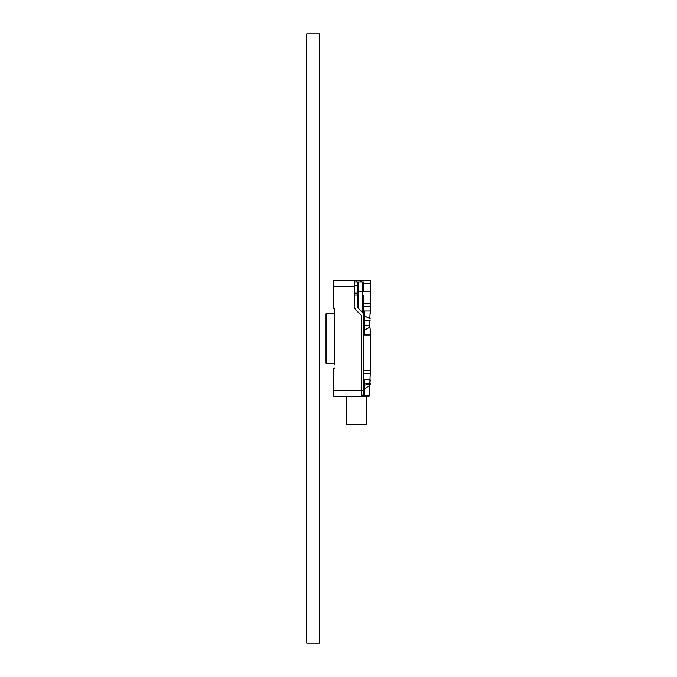 <?xml version="1.0" encoding="UTF-8"?>
<svg xmlns="http://www.w3.org/2000/svg" width="677" height="677" viewBox="0 0 677 677"><rect width="100%" height="100%" fill="white"/><g stroke="black" fill="none" stroke-linecap="round" stroke-linejoin="round"><path stroke-width="1.02" d="M319.722 33.85L319.722 643.15L306.74 643.15L306.74 33.85L319.722 33.85M367.154 396.383L367.154 395.25M370.26 312.292L370.26 313.654M370.26 380.474L369.828 383.664L370.26 373.23L363.769 373.23M369.024 396.383L369.49 395.25L369.024 396.383L333.837 396.383L333.837 390.731L361.51 390.731L361.51 316.802A2.826 2.826 0 0 0 360.68 314.805L356.11 310.227A5.644 5.644 0 0 1 354.452 306.232L354.452 286.269L333.837 286.269L333.837 308.856L334.404 308.856L334.404 313.231L326.331 313.231L326.331 363.769L334.404 363.769M370.26 384.206L364.336 385.086L364.336 396.383M370.26 311.259L370.26 306.596L363.769 306.596M370.26 310.971L369.794 318.672L370.26 310.971L364.336 310.971L364.336 334.971L370.26 334.971L370.26 333.659M333.837 286.269L333.837 280.616L370.26 280.616L370.26 283.443L363.769 283.443M354.452 282.03L363.769 282.03L363.769 291.914L370.26 291.914L370.26 283.443M370.26 291.914L370.26 306.596M370.26 329.301L369.794 327.27L370.26 329.301L370.26 373.23M334.404 364.48L334.404 308.856M363.769 303.77L370.26 303.77M363.769 385.086L364.336 385.086L364.336 379.154L370.26 379.154M369.574 320.196L369.574 325.747L364.336 325.375M369.794 327.27L369.574 325.747L369.794 327.27M370.26 333.888L370.26 334.548M370.26 327.025L364.336 330.173M370.26 320.145L364.336 320.568M370.26 318.918L364.336 315.77M361.51 395.25L369.49 395.25L369.49 385.577L364.336 388.852M369.828 383.664L369.49 385.315M370.26 383.715L364.336 383.03M366.308 396.383L366.308 424.614L346.548 424.614L346.548 396.383M363.769 350.373L363.769 349.924M363.769 343.146L363.769 341.91M363.769 334.303L363.769 333.786M363.769 332.974L363.769 332.542M363.769 329.318L363.769 328.667M363.769 320.17L363.769 319.527M363.769 316.303L363.769 310.1M363.769 295.426L363.769 316.032A5.644 5.644 0 0 0 362.119 312.038L358.099 308.027A2.826 2.826 0 0 1 357.278 306.029L357.278 282.03M361.51 390.451L363.769 390.451L363.769 316.032M363.769 390.451L363.769 394.97L361.51 394.97M363.769 304.142L363.769 295.951M363.769 308.627L363.769 308.018M354.452 306.029A5.644 5.644 0 0 0 356.11 310.024L360.122 314.035A2.826 2.826 0 0 1 360.646 314.763M363.769 307.57L363.769 306.351M326.331 363.769L325.764 363.202L325.764 313.798L326.331 313.231M361.51 390.731L361.51 396.383M361.51 280.616L361.51 282.03M333.837 390.731L333.837 368.144L334.404 368.144M354.452 280.616L354.452 286.269M363.769 370.404L370.26 370.404M354.452 295.062L357.278 295.062M354.452 285.745L357.278 285.745M362.119 312.038L362.119 291.914L358.099 291.914L358.099 308.027M363.769 291.914L362.119 291.914L362.119 282.03M358.099 282.03L358.099 291.914L357.278 291.914M360.68 282.03L360.68 280.616M356.11 280.616L356.11 282.03M354.452 293.133L357.278 293.133"/></g></svg>
